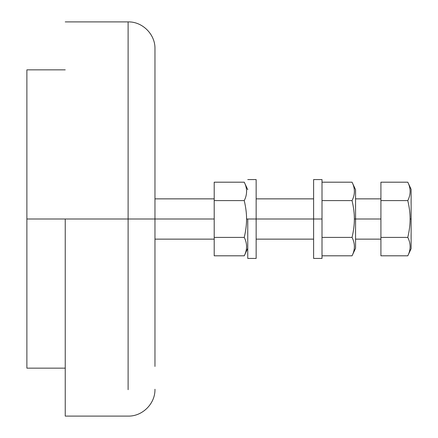<?xml version="1.0" encoding="UTF-8"?>
<svg xmlns="http://www.w3.org/2000/svg" width="438" height="438" viewBox="0 0 438 438"><rect width="100%" height="100%" fill="white"/><g stroke="black" fill="none" stroke-linecap="round" stroke-linejoin="round"><path stroke-width="0.66" d="M26.882 219L65.24 219L26.882 219L26.882 368.155L26.882 69.845L26.882 219M246.556 219L247.76 219L246.556 219C246.599 213.541 245.833 207.404 244.256 200.593C245.833 207.404 246.599 213.541 246.556 219C246.599 224.459 245.833 230.596 244.256 237.407L214.204 237.407L214.204 255.808L244.256 255.808L214.204 255.808L214.204 237.407L244.256 237.407C245.833 230.596 246.599 224.459 246.556 219M244.256 182.192C247.355 188.324 247.355 194.461 244.256 200.593L214.204 200.593L214.204 237.407L214.204 200.593L244.256 200.593C247.355 194.461 247.355 188.324 244.256 182.192L214.204 182.192L244.256 182.192L247.76 189.709M244.256 255.808C247.355 249.676 247.355 243.539 244.256 237.407C247.355 243.539 247.355 249.676 244.256 255.808L247.76 248.291M214.204 182.192L214.204 200.593L214.204 182.192M247.76 219L256.148 219L256.148 179.569L256.148 219L247.76 219L247.76 258.431L247.76 219M256.148 258.431L256.148 219L256.148 258.431L247.76 258.431M313.613 219L322.007 219L322.007 179.569L322.007 219L313.613 219L313.613 258.431L313.613 179.569L313.613 219L256.148 219L313.613 219M322.007 258.431L322.007 219L322.007 258.431L313.613 258.431M354.353 219L355.563 219L355.563 189.709L355.563 219L354.353 219C354.402 213.541 353.636 207.404 352.053 200.593C353.636 207.404 354.402 213.541 354.353 219C354.402 224.459 353.636 230.596 352.053 237.407L322.007 237.407L352.053 237.407C353.636 230.596 354.402 224.459 354.353 219M352.053 182.192C355.152 188.324 355.152 194.461 352.053 200.593L322.007 200.593L352.053 200.593C355.152 194.461 355.152 188.324 352.053 182.192L322.007 182.192L352.053 182.192L355.563 189.709M352.053 255.808L322.007 255.808L352.053 255.808C355.152 249.676 355.152 243.539 352.053 237.407C355.152 243.539 355.152 249.676 352.053 255.808L355.563 248.291L355.563 219L355.563 248.291M410.094 219L411.118 219L411.118 189.32L411.118 248.68L411.118 219L410.094 219C410.138 224.459 409.371 230.596 407.794 237.407C410.888 243.539 410.888 249.676 407.794 255.808C410.888 249.676 410.888 243.539 407.794 237.407C409.371 230.596 410.138 224.459 410.094 219C410.138 213.541 409.371 207.404 407.794 200.593C409.371 207.404 410.138 213.541 410.094 219M407.794 182.192C410.888 188.324 410.888 194.461 407.794 200.593C410.888 194.461 410.888 188.324 407.794 182.192L380.918 182.192L380.918 200.593L380.918 182.192L407.794 182.192L411.118 189.32M154.964 219L214.204 219L154.964 219L154.964 48.744L154.964 366.447C154.964 396.554 154.964 396.554 154.964 366.447L154.964 219L147.102 219L154.964 219M355.563 219L380.918 219L355.563 219M380.918 255.808L380.918 200.593L407.794 200.593L380.918 200.593L380.918 237.407L407.794 237.407L380.918 237.407L380.918 255.808L407.794 255.808L380.918 255.808M65.24 219L128.115 219L128.115 21.9L128.115 219L147.102 219L128.115 219L128.115 389.694C128.115 424.548 128.115 424.548 128.115 389.694C128.115 424.548 128.115 424.548 128.115 389.694L128.115 219L65.24 219L65.24 416.1L65.24 219M65.24 69.845L26.882 69.845M26.882 368.155L65.24 368.155M256.148 179.569L247.76 179.569M322.007 179.569L313.613 179.569M380.918 198.868L355.563 198.868M313.613 198.868L256.148 198.868M214.204 198.868L154.964 198.868M154.964 239.132L214.204 239.132M256.148 239.132L313.613 239.132M355.563 239.132L380.918 239.132M407.794 255.808L411.118 248.68M154.964 48.744C155.348 34.416 142.443 21.517 128.115 21.9L65.24 21.9M65.24 416.1L128.115 416.1C142.443 416.483 155.348 403.584 154.964 389.256"/></g></svg>

